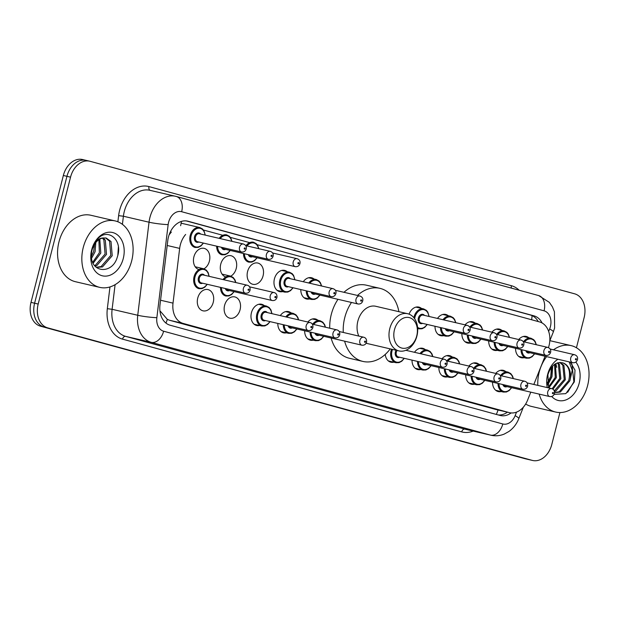<?xml version="1.0" encoding="UTF-8"?>
<svg xmlns="http://www.w3.org/2000/svg" width="620" height="620" viewBox="0 0 620 620"><rect width="100%" height="100%" fill="white"/><g stroke="black" fill="none" stroke-linecap="round" stroke-linejoin="round"><path stroke-width="0.93" d="M474.315 384.206A10.912 8.037 -76.9 0 1 471.44 384.237A10.912 8.037 -76.9 0 1 465.713 374.813M447.469 376.867A10.912 8.037 -76.9 0 1 444.594 376.898A10.912 8.037 -76.9 0 1 438.867 367.474M420.631 369.528A10.912 8.037 -76.9 0 1 417.756 369.559A10.912 8.037 -76.9 0 1 412.029 360.135M393.785 362.188A10.912 8.037 -76.9 0 1 390.91 362.219A10.912 8.037 -76.9 0 1 385.253 354.415M313.263 340.163A10.912 8.037 -76.9 0 1 310.387 340.194A10.912 8.037 -76.9 0 1 304.66 330.77M286.417 332.824A10.912 8.037 -76.9 0 1 283.542 332.855A10.912 8.037 -76.9 0 1 277.814 323.431M259.579 325.485A10.912 8.037 -76.9 0 1 256.703 325.515A10.912 8.037 -76.9 0 1 251.426 312.767A10.912 8.037 -76.9 0 1 261.656 304.257A10.912 8.037 -76.9 0 1 264.221 305.551M240.087 309.667A10.912 8.037 -76.9 0 1 229.857 318.176A10.912 8.037 -76.9 0 1 224.587 305.42A10.912 8.037 -76.9 0 1 234.817 296.91A10.912 8.037 -76.9 0 1 240.087 309.667M213.249 302.32A10.912 8.037 -76.9 0 1 203.019 310.829A10.912 8.037 -76.9 0 1 197.741 298.081A10.912 8.037 -76.9 0 1 207.971 289.571A10.912 8.037 -76.9 0 1 213.249 302.32M501.154 391.553A10.912 8.037 -76.9 0 1 498.279 391.584A10.912 8.037 -76.9 0 1 492.551 382.16M199.012 269.584A10.912 8.037 -76.9 0 1 193.889 256.874A10.912 8.037 -76.9 0 1 204.12 248.364A10.912 8.037 -76.9 0 1 209.397 261.113A10.912 8.037 -76.9 0 1 203.957 268.832M225.851 276.923A10.912 8.037 -76.9 0 1 220.736 264.213A10.912 8.037 -76.9 0 1 230.965 255.704A10.912 8.037 -76.9 0 1 236.236 268.452A10.912 8.037 -76.9 0 1 230.795 276.171M263.082 275.792A10.912 8.037 -76.9 0 1 252.851 284.301A10.912 8.037 -76.9 0 1 247.574 271.552A10.912 8.037 -76.9 0 1 257.804 263.043A10.912 8.037 -76.9 0 1 263.082 275.792M282.565 291.617A10.912 8.037 -76.9 0 1 279.69 291.648A10.912 8.037 -76.9 0 1 274.42 278.892A10.912 8.037 -76.9 0 1 284.65 270.382A10.912 8.037 -76.9 0 1 287.215 271.684M309.411 298.956A10.912 8.037 -76.9 0 1 306.536 298.987A10.912 8.037 -76.9 0 1 300.808 289.563M470.464 343A10.912 8.037 -76.9 0 1 467.581 343.031A10.912 8.037 -76.9 0 1 461.861 333.606M497.302 350.339A10.912 8.037 -76.9 0 1 494.427 350.37A10.912 8.037 -76.9 0 1 488.7 340.946M443.618 335.66A10.912 8.037 -76.9 0 1 440.743 335.691A10.912 8.037 -76.9 0 1 435.015 326.267M524.148 357.678A10.912 8.037 -76.9 0 1 521.265 357.709A10.912 8.037 -76.9 0 1 515.538 348.285M548.452 347.634A20.468 15.066 103.1 0 0 549.018 345.72A20.468 15.066 103.1 0 0 539.532 321.92L257.145 244.691M159.991 311.325A20.468 2.023 6.9 0 0 160.425 311.356L167.315 319.354L169.632 320.284L495.589 409.425L509.524 412.68A20.468 15.066 103.1 0 0 527.605 400.109L530.774 392.15M170.299 231.996A20.468 2.023 6.9 0 0 171.345 232.058L169.136 234.817M533.836 384.462L545.065 356.252M185.651 234.453A20.468 15.066 103.1 0 0 179.661 248.395L173.019 303.134A20.468 15.066 103.1 0 0 183.156 323.431L509.113 412.579A20.468 15.066 103.1 0 0 509.524 412.68M249.651 242.637L230.307 237.351M222.805 235.298L203.461 230.012M468.883 366.071A10.912 8.037 -76.9 0 1 476.393 362.979A10.912 8.037 -76.9 0 1 478.958 364.281M442.045 358.724A10.912 8.037 -76.9 0 1 449.554 355.64A10.912 8.037 -76.9 0 1 452.12 356.942M414.501 352.307A10.912 8.037 -76.9 0 1 422.708 348.3A10.912 8.037 -76.9 0 1 425.274 349.595M307.83 322.02A10.912 8.037 -76.9 0 1 315.34 318.936A10.912 8.037 -76.9 0 1 317.905 320.238M280.287 315.603A10.912 8.037 -76.9 0 1 288.502 311.596A10.912 8.037 -76.9 0 1 291.067 312.891M495.729 373.411A10.912 8.037 -76.9 0 1 503.231 370.318A10.912 8.037 -76.9 0 1 505.804 371.62M491.877 332.196A10.912 8.037 -76.9 0 1 499.379 329.112A10.912 8.037 -76.9 0 1 501.952 330.413M465.031 324.857A10.912 8.037 -76.9 0 1 472.541 321.772A10.912 8.037 -76.9 0 1 475.106 323.067M437.488 318.44A10.912 8.037 -76.9 0 1 445.695 314.433A10.912 8.037 -76.9 0 1 448.268 315.727M409.076 314.154A10.912 8.037 -76.9 0 1 418.857 307.086A10.912 8.037 -76.9 0 1 421.422 308.388M303.281 281.736A10.912 8.037 -76.9 0 1 311.488 277.729A10.912 8.037 -76.9 0 1 314.053 279.023M518.715 339.543A10.912 8.037 -76.9 0 1 526.225 336.451A10.912 8.037 -76.9 0 1 528.79 337.753M542.105 322.974A20.468 15.066 103.1 0 0 533.975 315.851L188.038 221.239A20.468 15.066 103.1 0 0 187.627 221.138A20.468 15.066 103.1 0 0 167.787 240.599L159.983 304.916A20.468 15.066 103.1 0 0 170.12 325.221L499.999 415.431A20.468 15.066 103.1 0 0 500.41 415.532A20.468 15.066 103.1 0 0 511.12 412.928M186.302 220.914L530.379 315.007A20.468 15.066 -76.9 0 1 538.199 321.555M559.93 412.548L551.777 444.517A20.468 15.066 -76.9 0 1 532.596 460.466A20.468 15.066 -76.9 0 1 532.192 460.365L47.678 327.864A20.468 15.066 -76.9 0 1 38.192 304.056L70.54 177.165A20.468 15.066 -76.9 0 1 89.722 161.208A20.468 15.066 -76.9 0 1 90.133 161.308L574.639 293.818A20.468 15.066 -76.9 0 1 584.125 317.618L576.445 347.75M532.596 460.466L529 459.629A20.468 15.066 -76.9 0 1 528.589 459.529L44.082 327.019A20.468 15.066 -76.9 0 1 34.596 303.219L66.945 176.328A20.468 15.066 -76.9 0 1 86.126 160.371A20.468 15.066 -76.9 0 1 86.529 160.472M507.393 412.184A20.468 15.066 -76.9 0 1 498.139 414.92M86.126 160.371L82.53 159.534A20.468 15.066 -76.9 0 0 63.349 175.483L31 302.382A20.468 15.066 -76.9 0 0 40.478 326.182L524.993 458.692A20.468 15.066 -76.9 0 0 525.404 458.792L529 459.629A20.468 15.066 -76.9 0 1 528.589 459.529L44.082 327.019A20.468 15.066 -76.9 0 1 34.596 303.219L66.945 176.328A20.468 15.066 -76.9 0 1 86.126 160.371L89.722 161.208M537.804 385.384A34.108 25.11 -76.9 0 1 539.183 372.217A34.108 25.11 -76.9 0 1 546.615 356.616M553.505 349.82A34.108 25.11 -76.9 0 1 571.152 345.627A34.108 25.11 -76.9 0 1 587.628 385.469A34.108 25.11 -76.9 0 1 555.659 412.06A34.108 25.11 -76.9 0 1 539.168 394.111M575.848 362.065A22.242 16.376 -76.9 0 1 579.204 383.16A22.242 16.376 -76.9 0 1 551.715 396.506M547.297 387.601A22.242 16.376 -76.9 0 1 547.607 374.519A22.242 16.376 -76.9 0 1 557.93 359.251M554.598 392.514L559.217 391.794L568.741 380.525C570.772 371.365 568.773 365.467 562.72 362.855C555.908 361.607 550.963 365.575 547.902 374.759L548.654 387.911M554.171 394.359L565.835 393.638L574.306 381.92L575.019 370.171L570.315 362.142M554.59 392.615L560.341 392.057L569.865 380.788A15.422 11.354 -76.9 0 0 562.72 362.855M554.288 390.902L564.239 379.479L562.813 365.219L559.783 362.437M554.466 391.453L555.838 391.011L565.363 379.742L563.937 365.482L560.356 362.429M552.118 388.763L559.744 378.433L558.318 364.173L557.303 362.933M552.932 389.205L560.868 378.696L559.442 364.428L557.938 362.731M548.382 387.221L555.249 377.386L554.567 364.358M548.793 387.95L556.372 377.642L555.28 363.894M547.344 382.897L550.754 376.332L551.413 367.42M547.553 384.229L551.878 376.596L552.265 366.404M569.191 361.879L572.237 370.256L569.865 380.788M555.659 412.06L531.379 406.402A34.108 25.11 -76.9 0 1 525.659 404.015M547.724 385.02L551.971 376.728L552.73 365.916M556.752 367.404L555.83 363.584M567.657 392.305L573.888 381.835L571.942 364.118L570.168 362.103M394.452 329.801A15.686 11.548 -76.9 0 1 409.471 317.649A15.686 11.548 -76.9 0 1 416.741 335.901A15.686 11.548 -76.9 0 1 401.721 348.053A15.686 11.548 -76.9 0 1 394.452 329.801M389.779 328.615A19.104 14.059 -76.9 0 1 407.681 313.728A19.104 14.059 -76.9 0 1 416.911 336.04A19.104 14.059 -76.9 0 1 399.009 350.928A19.104 14.059 -76.9 0 1 389.779 328.615M407.681 313.728L375.751 306.28A19.104 14.059 103.1 0 0 357.849 321.175A19.104 14.059 103.1 0 0 358.794 336.071M343.271 332.452A37.518 27.621 -76.9 0 1 344.767 317.595A37.518 27.621 -76.9 0 1 351.486 302.459M357.476 295.453A37.518 27.621 -76.9 0 1 379.936 288.346A37.518 27.621 -76.9 0 1 398.9 311.682M329.731 328.213A37.518 27.621 -76.9 0 1 331.281 314.456A37.518 27.621 -76.9 0 1 337.993 299.313M343.984 292.307A37.518 27.621 -76.9 0 1 366.443 285.2L379.936 288.346M366.149 343.224A19.104 14.059 103.1 0 0 367.079 343.488L399.009 350.928M390.228 348.882A37.518 27.621 -76.9 0 1 362.901 361.421A37.518 27.621 -76.9 0 1 344.619 341.171M362.901 361.421L349.409 358.283A37.518 27.621 -76.9 0 1 331.127 338.024M83.251 247.527A34.108 25.11 -76.9 0 1 115.219 220.937A34.108 25.11 -76.9 0 1 131.703 260.78A34.108 25.11 -76.9 0 1 99.735 287.37A34.108 25.11 -76.9 0 1 83.251 247.527M99.735 287.37L75.454 281.713A34.108 25.11 -76.9 0 1 58.97 241.87A34.108 25.11 -76.9 0 1 90.939 215.279L115.219 220.937M96.209 267.274L101.075 266.592L110.802 255.37L109.57 241.157L105.508 237.902M96.34 267.398L102.501 266.925L112.228 255.704L111.003 241.49L106.229 238.034L103.385 237.948A15.422 11.354 -76.9 0 0 92.031 250.116A15.422 11.354 -76.9 0 0 91.388 254.929C90.489 273.443 112.739 274.466 117.327 256.967C123.473 239.87 107.299 226.866 97.162 239.522L91.791 249.922L91.117 253.572L91.822 249.945C94.271 242.056 98.123 238.057 103.385 237.948M94.566 265.531L95.364 265.259L105.09 254.037L103.858 239.824L102.401 238.134M95.038 266.112L96.79 265.592L106.516 254.371L105.292 240.157L103.222 237.972M92.698 262.268L99.378 252.712L98.874 239.723M93.147 263.244L100.804 253.045L99.797 239.165M91.403 256.215L93.666 251.379L94.62 244.156M91.605 258.246L95.093 251.712L95.821 242.521M123.279 258.478A22.242 16.376 -76.9 0 1 101.982 275.706A22.242 16.376 -76.9 0 1 91.683 249.837A22.242 16.376 -76.9 0 1 112.972 232.608A22.242 16.376 -76.9 0 1 123.279 258.478M117.831 255.184L118.389 246.899M531.588 319.742A20.468 13.849 -74.7 0 0 532.068 315.619M496.295 414.416A20.468 13.849 -74.7 0 0 498.015 409.998M165.951 323.074A20.468 13.849 -74.7 0 0 167.315 319.354M180.606 225.719A20.468 13.849 -74.7 0 0 181.373 221.433M495.589 409.425L509.113 412.579M169.632 320.284L183.156 323.431M160.557 300.227L173.019 303.134M167.199 245.489L179.661 248.395M530.379 315.007L533.975 315.851M548.669 331.437L549.653 328.957A13.64 10.044 103.1 0 0 550.389 326.701A13.64 10.044 103.1 0 0 544.066 310.829L181.652 211.715A13.64 10.044 103.1 0 0 168.594 222.286A13.64 10.044 103.1 0 0 168.152 224.618L156.86 317.68A13.64 10.044 103.1 0 0 163.618 331.212L502.797 423.971A13.64 10.044 103.1 0 0 515.127 415.664L516.538 412.122M538.439 295.515A13.64 9.23 105.3 0 1 538.671 295.577A13.64 9.23 105.3 0 1 544.066 310.829M502.797 423.971A13.64 9.23 105.3 0 1 490.436 435.093L464.806 429.118A27.288 20.088 103.1 0 0 465.349 429.257L490.978 435.232A27.288 20.088 -76.9 0 1 490.436 435.093L151.257 342.341A27.288 20.088 -76.9 0 1 137.741 315.27L149.033 222.208A27.288 20.088 -76.9 0 1 149.908 217.542A27.288 20.088 -76.9 0 1 175.483 196.269A27.288 20.088 -76.9 0 1 176.026 196.4A13.64 9.23 105.3 0 1 176.258 196.463A13.64 9.23 105.3 0 1 181.652 211.715M549.653 328.957A13.64 1.86 21.7 0 1 553.335 331.909L554.613 327.972L554.419 311.767L552.436 306.885L549.343 302.358L538.671 295.577L176.258 196.463L149.854 190.293A27.288 20.088 103.1 0 0 124.271 211.567A27.288 20.088 103.1 0 0 123.395 216.233L149.033 222.208A13.64 1.349 6.9 0 0 168.152 224.618M117.877 221.774L118.622 215.636A30.698 22.599 -76.9 0 1 148.986 186.597L511.407 285.712A3.41 2.309 -74.7 0 0 511.438 288.13M511.407 285.712A30.698 22.599 -76.9 0 1 519.149 290.238M473.176 431.086A30.698 22.599 -76.9 0 1 461.714 431.9L122.535 339.14A30.698 22.599 -76.9 0 1 107.33 308.69L109.965 286.944M532.192 460.365L524.993 458.692M70.54 177.165L63.349 175.483M38.192 304.056L31 302.382M47.678 327.864L40.478 326.182M156.86 317.68A13.64 1.349 6.9 0 1 137.741 315.27L112.104 309.295A27.288 20.088 103.1 0 0 125.627 336.365L464.806 429.118A3.41 2.309 -74.7 0 0 461.714 431.9M118.622 215.636L123.395 216.233L122.419 224.339M115.095 284.673L112.104 309.295L107.33 308.69M163.618 331.212A13.64 9.23 105.3 0 1 151.257 342.341L125.627 336.365A3.41 2.309 -74.7 0 0 122.535 339.14M148.986 186.597A3.41 2.309 -74.7 0 0 150.218 190.379M515.127 415.664A13.64 1.86 21.7 0 1 518.808 418.608L523.365 407.162M187.217 221.053L188.038 221.239M534.649 353.826L532.138 356.709L529.41 358.12L526.372 358.197A10.23 7.533 -76.9 0 1 521.001 349.564M521.962 349.788A9.548 7.029 103.1 0 0 526.574 357.531A9.548 7.029 103.1 0 0 534.401 353.764M574.593 354.733C577.034 355.601 577.987 357.26 577.452 359.693C576.678 361.956 575.104 362.964 572.733 362.7A4.092 3.015 -76.9 0 1 570.757 357.926A4.092 3.015 -76.9 0 1 574.593 354.733L550.072 349.013M575.422 359.112A0.682 0.504 103.1 0 0 576.391 359.375A0.682 0.504 103.1 0 0 575.422 359.112M526.938 350.943A4.092 3.015 103.1 0 0 528.666 352.431L572.733 362.7M523.52 341.744A10.23 7.533 -76.9 0 1 531.014 338.272L523.35 336.482M529.976 352.733A4.774 3.518 -76.9 0 1 525.814 350.68M536.075 344.673A9.548 7.029 103.1 0 0 524.543 341.984M507.811 346.487L505.3 349.362L502.564 350.781L499.526 350.858A10.23 7.533 -76.9 0 1 494.156 342.217M495.117 342.442A9.548 7.029 103.1 0 0 499.728 350.192A9.548 7.029 103.1 0 0 507.555 346.425M547.747 347.394C550.196 348.262 551.149 349.913 550.607 352.354C549.839 354.617 548.266 355.624 545.887 355.361A4.092 3.015 -76.9 0 1 543.911 350.579A4.092 3.015 -76.9 0 1 547.747 347.394L523.226 341.674M548.584 351.765A0.682 0.504 103.1 0 0 549.553 352.036A0.682 0.504 103.1 0 0 548.584 351.765M500.092 343.604A4.092 3.015 103.1 0 0 501.82 345.092L545.887 355.361M496.682 334.405A10.23 7.533 -76.9 0 1 504.176 330.925L496.504 329.142M503.138 345.394A4.774 3.518 -76.9 0 1 498.968 343.341M509.237 337.327A9.548 7.029 103.1 0 0 497.705 334.637M480.965 339.148L478.454 342.023L475.726 343.441L472.688 343.519A10.23 7.533 -76.9 0 1 467.317 334.878M468.278 335.102A9.548 7.029 103.1 0 0 472.889 342.844A9.548 7.029 103.1 0 0 480.717 339.086M520.909 340.047C523.35 340.923 524.303 342.573 523.768 345.014C522.993 347.278 521.428 348.285 519.048 348.022A4.092 3.015 -76.9 0 1 517.072 343.24A4.092 3.015 -76.9 0 1 520.909 340.047L496.387 334.335M521.738 344.425A0.682 0.504 103.1 0 0 522.707 344.689A0.682 0.504 103.1 0 0 521.738 344.425M473.254 336.265A4.092 3.015 103.1 0 0 474.982 337.745L519.048 348.022M469.836 327.058A10.23 7.533 -76.9 0 1 477.33 323.586L469.666 321.803M476.292 338.055A4.774 3.518 -76.9 0 1 472.13 336.001M482.391 329.987A9.548 7.029 103.1 0 0 470.859 327.298M454.127 331.801L451.616 334.684L448.88 336.094L445.842 336.179A10.23 7.533 -76.9 0 1 440.471 327.538M441.432 327.763A9.548 7.029 103.1 0 0 446.043 335.505A9.548 7.029 103.1 0 0 453.871 331.747M494.062 332.708C496.512 333.583 497.465 335.234 496.922 337.668C496.155 339.938 494.582 340.938 492.203 340.682A4.092 3.015 -76.9 0 1 490.226 335.901A4.092 3.015 -76.9 0 1 494.062 332.708L469.542 326.996M494.9 337.086A0.682 0.504 103.1 0 0 495.868 337.35A0.682 0.504 103.1 0 0 494.9 337.086M446.408 328.925A4.092 3.015 103.1 0 0 448.136 330.406L492.203 340.682M442.998 319.719A10.23 7.533 -76.9 0 1 450.492 316.247L442.82 314.456M449.454 330.716A4.774 3.518 -76.9 0 1 445.284 328.662M455.553 322.648A9.548 7.029 103.1 0 0 444.021 319.959M427.281 324.462L424.77 327.344L422.042 328.755L419.004 328.84A10.23 7.533 -76.9 0 1 417.663 328.337M413.873 317.719A10.23 7.533 -76.9 0 1 414.059 316.882A10.23 7.533 -76.9 0 1 423.646 308.907L415.981 307.117M428.893 316.433A9.548 7.029 103.1 0 0 422.483 309.543A9.548 7.029 103.1 0 0 414.989 317.122A9.548 7.029 103.1 0 0 414.679 318.812M417.586 327.321A9.548 7.029 103.1 0 0 427.033 324.407M422.607 323.377A4.774 3.518 -76.9 0 1 419.112 322.586A4.774 3.518 -76.9 0 1 418.384 318.052A4.774 3.518 -76.9 0 1 424.468 315.402M423.15 315.092A4.092 3.015 103.1 0 0 419.314 318.285A4.092 3.015 103.1 0 0 421.298 323.067L465.364 333.343A4.092 3.015 -76.9 0 1 463.388 328.561A4.092 3.015 -76.9 0 1 467.224 325.368L423.15 315.092M468.054 329.747A0.682 0.504 103.1 0 0 469.03 330.01A0.682 0.504 103.1 0 0 468.054 329.747M319.912 295.097L317.409 297.98L314.673 299.39L311.635 299.476A10.23 7.533 -76.9 0 1 306.264 290.834M307.226 291.059A9.548 7.029 103.1 0 0 311.837 298.801A9.548 7.029 103.1 0 0 319.664 295.043M359.856 296.004C362.297 296.879 363.25 298.53 362.716 300.964C361.948 303.234 360.375 304.234 357.996 303.978A4.092 3.015 -76.9 0 1 356.019 299.197A4.092 3.015 -76.9 0 1 359.856 296.004L335.335 290.292M360.693 300.382A0.682 0.504 103.1 0 0 361.662 300.646A0.682 0.504 103.1 0 0 360.693 300.382M312.201 292.221A4.092 3.015 103.1 0 0 313.929 293.702L357.996 303.978M308.783 283.014A10.23 7.533 -76.9 0 1 316.278 279.543L308.613 277.752M315.239 294.012A4.774 3.518 -76.9 0 1 311.077 291.958M321.338 285.944A9.548 7.029 103.1 0 0 309.806 283.255M293.074 287.757L290.563 290.64L287.827 292.051L284.789 292.136A10.23 7.533 -76.9 0 1 279.845 280.178A10.23 7.533 -76.9 0 1 289.439 272.203L281.767 270.413M294.678 279.728A9.548 7.029 103.1 0 0 288.277 272.839A9.548 7.029 103.1 0 0 280.783 280.418A9.548 7.029 103.1 0 0 283.859 290.943A9.548 7.029 103.1 0 0 292.818 287.703M288.401 286.673A4.774 3.518 -76.9 0 1 284.898 285.882A4.774 3.518 -76.9 0 1 284.169 281.348A4.774 3.518 -76.9 0 1 290.253 278.698M288.943 278.388A4.092 3.015 103.1 0 0 285.107 281.581A4.092 3.015 103.1 0 0 287.083 286.363L331.158 296.639A4.092 3.015 -76.9 0 1 329.173 291.857A4.092 3.015 -76.9 0 1 333.01 288.664L288.943 278.388M333.847 293.043A0.682 0.504 103.1 0 0 334.815 293.306A0.682 0.504 103.1 0 0 333.847 293.043M257.13 257.781L254.619 260.663L251.883 262.074L248.845 262.151A10.23 7.533 -76.9 0 1 243.474 253.51M244.435 253.735A9.548 7.029 103.1 0 0 249.046 261.485A9.548 7.029 103.1 0 0 256.874 257.719M297.065 258.687C299.507 259.555 300.467 261.214 299.925 263.647C299.158 265.91 297.585 266.918 295.205 266.654A4.092 3.015 -76.9 0 1 293.229 261.873A4.092 3.015 -76.9 0 1 297.065 258.687L272.544 252.968M297.902 263.066A0.682 0.504 103.1 0 0 298.871 263.329A0.682 0.504 103.1 0 0 297.902 263.066M249.411 254.897A4.092 3.015 103.1 0 0 251.139 256.385L295.205 266.654M246.001 245.698A10.23 7.533 -76.9 0 1 253.495 242.226L256.207 243.66L257.61 245.381L258.835 248.69M252.449 256.688A4.774 3.518 -76.9 0 1 248.287 254.634M258.555 248.62A9.548 7.029 103.1 0 0 247.024 245.938M230.284 250.441L227.772 253.317L225.044 254.735L222.006 254.812A10.23 7.533 -76.9 0 1 216.636 246.171M217.597 246.396A9.548 7.029 103.1 0 0 222.2 254.138A9.548 7.029 103.1 0 0 230.036 250.379M270.227 251.34C272.668 252.216 273.622 253.867 273.087 256.308C272.312 258.571 270.738 259.579 268.367 259.315A4.092 3.015 -76.9 0 1 266.391 254.533A4.092 3.015 -76.9 0 1 270.227 251.34L245.706 245.629M271.056 255.719A0.682 0.504 103.1 0 0 272.025 255.99A0.682 0.504 103.1 0 0 271.056 255.719M222.572 247.558A4.092 3.015 103.1 0 0 224.293 249.046L268.367 259.315M219.154 238.359A10.23 7.533 -76.9 0 1 226.649 234.879L229.361 236.321L230.772 238.041L231.988 241.351M225.61 249.349A4.774 3.518 -76.9 0 1 221.449 247.295M231.71 241.281A9.548 7.029 103.1 0 0 220.178 238.592M203.445 243.102L200.934 245.977L198.199 247.396L195.161 247.473A10.23 7.533 -76.9 0 1 190.216 235.522A10.23 7.533 -76.9 0 1 199.81 227.54L181.133 223.192M205.049 235.065A9.548 7.029 103.1 0 0 198.648 228.183A9.548 7.029 103.1 0 0 191.154 235.755A9.548 7.029 103.1 0 0 194.231 246.287A9.548 7.029 103.1 0 0 203.19 243.04M198.764 242.009A4.774 3.518 -76.9 0 1 195.269 241.226A4.774 3.518 -76.9 0 1 194.541 236.685A4.774 3.518 -76.9 0 1 200.624 234.035M199.315 233.732A4.092 3.015 103.1 0 0 195.478 236.917A4.092 3.015 103.1 0 0 197.454 241.699L241.521 251.976A4.092 3.015 -76.9 0 1 239.545 247.194A4.092 3.015 -76.9 0 1 243.381 244.001L199.315 233.732M244.218 248.38A0.682 0.504 103.1 0 0 245.187 248.643A0.682 0.504 103.1 0 0 244.218 248.38M500.534 375.612A10.23 7.533 -76.9 0 1 508.028 372.139L510.717 373.55L512.546 376.03L513.368 378.603M513.089 378.541A9.548 7.029 103.1 0 0 501.557 375.852M506.989 386.609A4.774 3.518 -76.9 0 1 502.82 384.555M503.944 384.811A4.092 3.015 103.1 0 0 505.672 386.299L549.746 396.575A4.092 3.015 -76.9 0 1 547.762 391.794A4.092 3.015 -76.9 0 1 551.599 388.601C553.776 389.182 554.73 390.833 554.458 393.56C553.691 395.831 552.118 396.831 549.746 396.575M553.404 393.243A0.682 0.504 103.1 0 0 552.436 392.979A0.682 0.504 103.1 0 0 553.404 393.243M495.713 390.282L503.378 392.072A10.23 7.533 -76.9 0 1 498.007 383.431M498.976 383.656A9.548 7.029 103.1 0 0 503.579 391.398A9.548 7.029 103.1 0 0 511.407 387.639M473.688 368.272A10.23 7.533 -76.9 0 1 481.182 364.8L483.871 366.211L485.7 368.691L486.529 371.264M486.243 371.202A9.548 7.029 103.1 0 0 474.711 368.512M480.143 379.262A4.774 3.518 -76.9 0 1 475.982 377.208M477.106 377.471A4.092 3.015 103.1 0 0 478.834 378.96L522.9 389.228A4.092 3.015 -76.9 0 1 520.924 384.454A4.092 3.015 -76.9 0 1 524.76 381.261C526.93 381.835 527.884 383.493 527.62 386.221C526.853 388.484 525.279 389.492 522.9 389.228M526.566 385.904A0.682 0.504 103.1 0 0 525.597 385.64A0.682 0.504 103.1 0 0 526.566 385.904M468.867 382.943L476.54 384.726A10.23 7.533 -76.9 0 1 471.169 376.092M472.13 376.317A9.548 7.029 103.1 0 0 476.741 384.059A9.548 7.029 103.1 0 0 484.569 380.293M446.85 360.933A10.23 7.533 -76.9 0 1 454.344 357.461L457.033 358.872L458.862 361.351L459.683 363.925M459.404 363.855A9.548 7.029 103.1 0 0 447.873 361.166M453.305 371.923A4.774 3.518 -76.9 0 1 449.136 369.869M450.26 370.132A4.092 3.015 103.1 0 0 451.988 371.62L496.062 381.889A4.092 3.015 -76.9 0 1 494.078 377.107A4.092 3.015 -76.9 0 1 497.914 373.922C500.092 374.496 501.045 376.154 500.774 378.882C500.007 381.145 498.433 382.153 496.062 381.889M499.72 378.564A0.682 0.504 103.1 0 0 498.751 378.293A0.682 0.504 103.1 0 0 499.72 378.564M442.029 375.604L449.694 377.386A10.23 7.533 -76.9 0 1 444.323 368.745M445.292 368.97A9.548 7.029 103.1 0 0 449.895 376.72A9.548 7.029 103.1 0 0 457.723 372.953M420.004 353.594A10.23 7.533 -76.9 0 1 427.498 350.114L430.187 351.532L432.016 354.005L432.845 356.585M432.558 356.515A9.548 7.029 103.1 0 0 421.026 353.826M426.459 364.583A4.774 3.518 -76.9 0 1 422.298 362.529M423.421 362.793A4.092 3.015 103.1 0 0 425.15 364.281L469.216 374.55A4.092 3.015 -76.9 0 1 467.24 369.768A4.092 3.015 -76.9 0 1 471.076 366.575C473.246 367.156 474.199 368.807 473.936 371.543C473.168 373.806 471.595 374.813 469.216 374.55M472.882 371.217A0.682 0.504 103.1 0 0 471.913 370.954A0.682 0.504 103.1 0 0 472.882 371.217M415.183 368.257L422.856 370.047A10.23 7.533 -76.9 0 1 417.485 361.406M418.446 361.631A9.548 7.029 103.1 0 0 423.057 369.373A9.548 7.029 103.1 0 0 430.885 365.614M388.345 360.918L396.01 362.708A10.23 7.533 -76.9 0 1 391.065 350.75A10.23 7.533 -76.9 0 1 391.561 349.192M392.514 349.417A9.548 7.029 103.1 0 0 392.003 350.99A9.548 7.029 103.1 0 0 395.079 361.514A9.548 7.029 103.1 0 0 404.039 358.275M399.621 357.244A4.774 3.518 -76.9 0 1 396.118 356.461A4.774 3.518 -76.9 0 1 395.389 351.92A4.774 3.518 -76.9 0 1 396.087 350.246M397.079 350.478A4.092 3.015 103.1 0 0 396.327 352.152A4.092 3.015 103.1 0 0 398.304 356.934L442.378 367.211A4.092 3.015 -76.9 0 1 440.394 362.429A4.092 3.015 -76.9 0 1 444.23 359.236C446.408 359.817 447.361 361.468 447.09 364.196C446.322 366.466 444.749 367.466 442.378 367.211M446.036 363.878A0.682 0.504 103.1 0 0 445.067 363.615A0.682 0.504 103.1 0 0 446.036 363.878M312.635 324.229A10.23 7.533 -76.9 0 1 320.129 320.757L322.819 322.168L324.647 324.647L325.477 327.221M325.198 327.151A9.548 7.029 103.1 0 0 313.658 324.469M319.091 335.219A4.774 3.518 -76.9 0 1 314.929 333.165M316.053 333.428A4.092 3.015 103.1 0 0 317.781 334.916L361.847 345.185A4.092 3.015 -76.9 0 1 359.871 340.403A4.092 3.015 -76.9 0 1 363.708 337.218C365.878 337.792 366.831 339.45 366.567 342.178C365.8 344.441 364.227 345.449 361.847 345.185M365.513 341.86A0.682 0.504 103.1 0 0 364.545 341.597A0.682 0.504 103.1 0 0 365.513 341.86M307.815 338.9L315.487 340.682A10.23 7.533 -76.9 0 1 310.116 332.041M311.077 332.266A9.548 7.029 103.1 0 0 315.688 340.016A9.548 7.029 103.1 0 0 323.516 336.249M285.797 316.89A10.23 7.533 -76.9 0 1 293.291 313.41L295.98 314.828L297.809 317.3L298.631 319.881M298.352 319.812A9.548 7.029 103.1 0 0 286.82 317.122M292.252 327.879A4.774 3.518 -76.9 0 1 288.083 325.826M289.207 326.089A4.092 3.015 103.1 0 0 290.935 327.577L335.009 337.846A4.092 3.015 -76.9 0 1 333.025 333.064A4.092 3.015 -76.9 0 1 336.862 329.871C339.039 330.452 339.993 332.103 339.721 334.839C338.954 337.102 337.381 338.109 335.009 337.846M338.667 334.521A0.682 0.504 103.1 0 0 337.699 334.25A0.682 0.504 103.1 0 0 338.667 334.521M280.976 331.553L288.641 333.343A10.23 7.533 -76.9 0 1 283.27 324.702M284.239 324.926A9.548 7.029 103.1 0 0 288.842 332.669A9.548 7.029 103.1 0 0 296.67 328.91M254.13 324.214L261.803 326.004A10.23 7.533 -76.9 0 1 256.858 314.053A10.23 7.533 -76.9 0 1 266.445 306.071L269.134 307.489L270.963 309.961L271.94 313.658M271.692 313.596A9.548 7.029 103.1 0 0 265.283 306.714A9.548 7.029 103.1 0 0 257.788 314.286A9.548 7.029 103.1 0 0 260.873 324.81A9.548 7.029 103.1 0 0 269.832 321.571M265.406 320.54A4.774 3.518 -76.9 0 1 261.911 319.757A4.774 3.518 -76.9 0 1 261.183 315.216A4.774 3.518 -76.9 0 1 267.267 312.565M310.023 322.532L265.957 312.263A4.092 3.015 103.1 0 0 262.121 315.448A4.092 3.015 103.1 0 0 264.097 320.23L308.163 330.507A4.092 3.015 -76.9 0 1 306.187 325.725A4.092 3.015 -76.9 0 1 310.023 322.532C312.193 323.113 313.147 324.764 312.883 327.492C312.116 329.762 310.543 330.762 308.163 330.507M311.829 327.174A0.682 0.504 103.1 0 0 310.86 326.911A0.682 0.504 103.1 0 0 311.829 327.174M223.006 279.566A10.23 7.533 -76.9 0 1 230.501 276.094L233.19 277.504L235.019 279.984L235.84 282.557M235.561 282.495A9.548 7.029 103.1 0 0 224.029 279.806M229.462 290.563A4.774 3.518 -76.9 0 1 225.3 288.502M226.424 288.765A4.092 3.015 103.1 0 0 228.152 290.253L272.219 300.529A4.092 3.015 -76.9 0 1 270.243 295.748A4.092 3.015 -76.9 0 1 274.079 292.555C276.249 293.136 277.202 294.787 276.938 297.515C276.163 299.786 274.59 300.785 272.219 300.529M275.877 297.197A0.682 0.504 103.1 0 0 274.908 296.933A0.682 0.504 103.1 0 0 275.877 297.197M234.135 291.648L231.624 294.531L228.896 295.942L225.858 296.019A10.23 7.533 -76.9 0 1 220.488 287.385M221.449 287.61A9.548 7.029 103.1 0 0 226.06 295.353A9.548 7.029 103.1 0 0 233.887 291.594M207.297 284.309L204.786 287.192L202.05 288.602L199.012 288.68A10.23 7.533 -76.9 0 1 194.068 276.729A10.23 7.533 -76.9 0 1 203.662 268.755L206.351 270.165L208.173 272.645L209.149 276.334M208.901 276.28A9.548 7.029 103.1 0 0 202.5 269.39A9.548 7.029 103.1 0 0 195.006 276.969A9.548 7.029 103.1 0 0 198.082 287.494A9.548 7.029 103.1 0 0 207.041 284.247M202.624 283.216A4.774 3.518 -76.9 0 1 199.121 282.433A4.774 3.518 -76.9 0 1 198.392 277.892A4.774 3.518 -76.9 0 1 204.476 275.249M247.233 285.216L203.166 274.939A4.092 3.015 103.1 0 0 199.33 278.132A4.092 3.015 103.1 0 0 201.306 282.914L245.373 293.183A4.092 3.015 -76.9 0 1 243.397 288.401A4.092 3.015 -76.9 0 1 247.233 285.216C249.403 285.789 250.356 287.447 250.093 290.175C249.325 292.438 247.752 293.446 245.373 293.183M249.038 289.858A0.682 0.504 103.1 0 0 248.07 289.594A0.682 0.504 103.1 0 0 249.038 289.858M490.978 435.232C495.512 436.248 499.953 435.844 504.308 434.039L508.904 431.489C513.375 428.242 516.677 423.948 518.808 418.608M549.808 340.767L553.335 331.909M571.152 345.627L549.847 340.659M526.372 358.197L518.7 356.415M536.354 344.736L535.138 341.426L533.735 339.706L531.014 338.272M499.526 350.858L491.861 349.068M509.516 337.396L508.292 334.087L506.889 332.367L504.176 330.925M472.688 343.519L465.015 341.728M482.67 330.057L481.453 326.748L480.05 325.027L477.33 323.586M445.842 336.179L438.177 334.389M455.832 322.71L454.607 319.401L453.204 317.688L450.492 316.247M465.364 333.343C467.743 333.599 469.309 332.599 470.084 330.328C470.619 327.895 469.666 326.236 467.224 325.368M419.004 328.84L417.679 328.53M429.141 316.495L427.769 312.062L426.366 310.349L423.646 308.907M311.635 299.476L303.963 297.685M321.625 286.006L320.401 282.697L318.998 280.984L316.278 279.543M331.158 296.639C333.529 296.895 335.102 295.895 335.87 293.624C336.412 291.191 335.459 289.54 333.01 288.664M284.789 292.136L277.125 290.346M294.934 279.791L293.554 275.358L292.152 273.645L289.439 272.203M241.521 251.976C243.9 252.231 245.474 251.232 246.241 248.961C246.783 246.528 245.83 244.877 243.381 244.001M205.297 235.127L203.926 230.694L202.523 228.981L199.81 227.54M551.599 388.601L527.077 382.881M508.028 372.139L500.356 370.349M503.378 392.072L506.416 391.987L509.152 390.577L511.663 387.694M524.76 381.261L500.239 375.542M481.182 364.8L473.517 363.01M476.54 384.726L479.578 384.648L482.314 383.238L484.817 380.354M497.914 373.922L473.401 368.203M454.344 357.461L446.671 355.671M449.694 377.386L452.732 377.309L455.468 375.89L457.979 373.015M471.076 366.575L446.555 360.863M427.498 350.114L419.833 348.332M422.856 370.047L425.893 369.969L428.629 368.551L431.132 365.676M444.23 359.236L405.852 350.292M396.01 362.708L399.048 362.623L401.783 361.212L404.294 358.329M363.708 337.218L339.187 331.499M320.129 320.757L312.464 318.967M315.487 340.682L318.525 340.605L321.261 339.194L323.764 336.311M336.862 329.871L312.348 324.159M293.291 313.41L285.619 311.628M288.641 333.343L291.679 333.265L294.415 331.847L296.926 328.972M266.445 306.071L258.78 304.281M261.803 326.004L264.841 325.919L267.577 324.508L270.08 321.625M274.079 292.555L249.558 286.835M230.501 276.094L222.053 274.125M203.662 268.755L195.207 266.778"/></g></svg>
